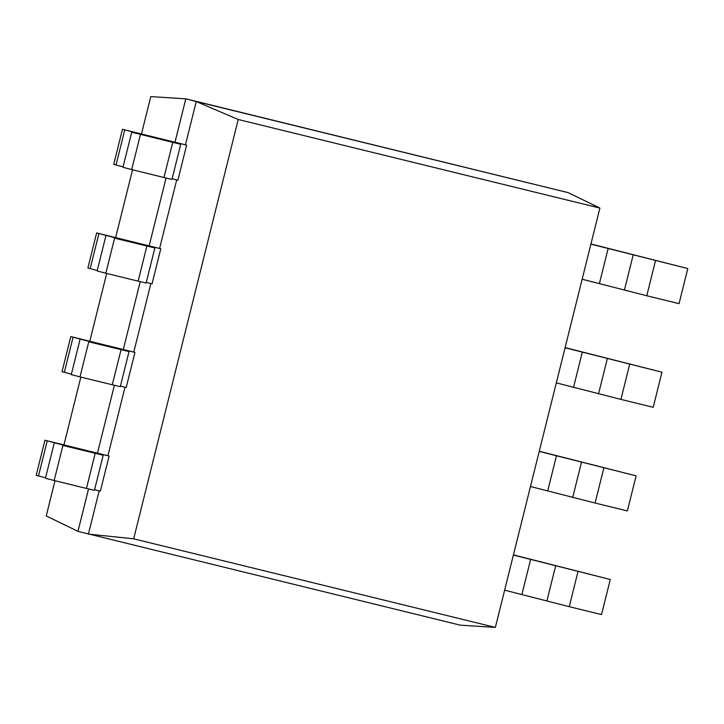 <?xml version="1.0" encoding="UTF-8"?>
<svg xmlns="http://www.w3.org/2000/svg" width="724" height="724" viewBox="0 0 724 724"><rect width="100%" height="100%" fill="white"/><g stroke="black" fill="none" stroke-linecap="round" stroke-linejoin="round"><path stroke-width="1.09" d="M55.006 480.736L46.236 515.931L77.975 531.362L460.319 625.174L495.352 627.4L599.897 208.069L568.168 192.638L185.815 98.826L196.24 101.55L238.223 119.496L599.897 208.069M495.352 627.4L133.678 538.819L88.4 534.086L99.17 490.845M133.678 538.819L238.223 119.496M172.113 178.792L177.878 180.204L186.629 145.117L185.453 144.809L196.24 101.55L568.168 192.638M146.266 282.432L152.04 283.853L160.791 248.757L159.606 248.45L176.701 179.914M120.428 386.082L126.202 387.494L134.945 352.398L133.768 352.099L150.854 283.564M94.591 489.723L100.355 491.134L109.107 456.048L107.93 455.74L125.017 387.204M107.93 455.74L44.951 440.228L76.21 448.482L62.916 445.441L103.188 455.233L73.613 447.423L109.107 456.048M133.768 352.099L70.789 336.579L102.057 344.832L88.762 341.791L129.026 351.583L99.45 343.773L134.945 352.398M159.606 248.45L96.636 232.938L127.895 241.192L114.6 238.151L154.873 247.943L125.297 240.133L160.791 248.757M185.453 144.809L122.474 129.288L153.732 137.542L131.714 132.22L180.71 144.302L151.135 136.492L186.629 145.117M77.975 531.362L88.545 488.944M97.505 453.025L114.383 385.304M123.342 349.384L140.23 281.663M149.18 245.735L166.067 178.013M175.027 142.094L185.815 98.826L150.782 96.6L141.488 133.877M63.965 444.817L80.853 377.095M89.803 341.167L106.69 273.446M115.65 237.526L132.528 169.805M590.911 244.133L687.8 268.559L590.956 243.961M180.71 144.302L171.959 179.389L163.977 177.507L131.696 169.597L140.438 134.501M123.071 166.864L113.722 164.384L122.474 129.288M131.714 132.22L122.962 167.307L131.696 169.597M655.519 260.649L646.767 295.745L582.159 279.229M646.767 295.745L679.049 303.655L687.8 268.559M565.073 347.782L661.962 372.199L565.109 347.601M154.873 247.943L146.121 283.039L138.13 281.147L105.849 273.238L114.6 238.151M97.233 270.514L87.885 268.034L96.636 232.938M105.867 235.861L97.125 270.957L105.849 273.238M629.681 364.299L620.93 399.395L556.322 382.869M620.93 399.395L653.211 407.295L661.962 372.199M539.226 451.423L636.115 475.849L539.271 451.251M129.026 351.583L120.275 386.679L112.292 384.788L80.011 376.887L88.762 341.791M71.395 374.154L62.038 371.674L70.789 336.579M80.029 339.511L71.278 374.598L80.011 376.887M603.834 467.939L595.092 503.035L530.475 486.519M595.092 503.035L627.364 510.945L636.115 475.849M513.388 555.064L610.278 579.49L513.434 554.892M103.188 455.233L94.437 490.32L86.446 488.438L54.164 480.528L62.916 445.441M45.549 477.804L36.2 475.315L44.951 440.228M54.191 443.151L45.44 478.247L54.164 480.528M577.996 571.589L569.245 606.676L504.637 590.16M569.245 606.676L601.526 614.586L610.278 579.49M172.719 142.411L163.977 177.507M599.4 283.582L608.151 248.486M633.156 255.038L624.405 290.125M124.763 129.922L116.012 165.018M146.882 246.051L138.13 281.147M573.562 387.222L582.313 352.136M607.309 358.679L598.558 393.775M98.916 233.571L90.174 268.658M121.035 349.701L112.292 384.788M547.715 490.872L556.466 455.776M581.472 462.319L572.72 497.415M73.079 337.212L64.327 372.308M95.197 453.342L86.446 488.438M521.877 594.513L530.629 559.426M555.625 565.969L546.873 601.065M47.241 440.862L38.49 475.949"/></g></svg>
